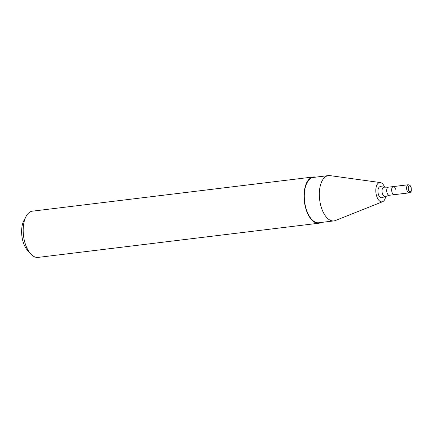 <?xml version="1.0" encoding="UTF-8"?>
<svg xmlns="http://www.w3.org/2000/svg" width="433" height="433" viewBox="0 0 433 433"><rect width="100%" height="100%" fill="white"/><g stroke="black" fill="none" stroke-linecap="round" stroke-linejoin="round"><path stroke-width="0.65" d="M315.684 177.146A23.29 11.821 83.1 0 0 313.292 176.967L32.432 211.163A23.29 11.821 83.1 0 0 26.061 216.44L23.918 220.494A18.63 9.456 83.1 0 0 22.922 241.176A18.63 9.456 83.1 0 0 27.555 250.388L30.613 253.808A23.29 11.821 83.1 0 0 38.061 257.402L318.921 223.206A23.29 11.821 83.1 0 0 321.199 222.459M26.061 216.44A23.29 11.821 83.1 0 0 24.816 242.296A23.29 11.821 83.1 0 0 30.613 253.808M313.292 176.967A23.29 11.821 83.1 0 0 305.676 208.1A23.29 11.821 83.1 0 0 318.921 223.206M384.645 187.213A9.721 4.936 83.1 0 0 380.326 182.558L329.935 175.614A22.825 11.583 83.1 0 0 328.387 175.598L313.346 177.433A22.825 11.583 83.1 0 0 305.882 207.937A22.825 11.583 83.1 0 0 318.867 222.741L333.903 220.911A22.825 11.583 83.1 0 0 335.407 220.521L382.658 201.691A9.721 4.936 83.1 0 0 385.727 196.133M328.387 175.598A22.825 11.583 83.1 0 0 320.923 206.108A22.825 11.583 83.1 0 0 333.903 220.911M380.326 182.558A9.721 4.936 83.1 0 0 376.488 195.548A9.721 4.936 83.1 0 0 382.658 201.691M385.294 196.301A4.644 2.36 83.1 0 1 382.35 193.367A4.644 2.36 83.1 0 1 384.185 187.159L380.547 186.655A5.591 2.836 83.1 0 0 378.339 194.125A5.591 2.836 83.1 0 0 381.884 197.659L389.299 195.278L409.223 192.853C410.36 192.431 410.928 191.987 410.939 191.521C411.339 191.586 411.41 190.244 411.155 187.494C409.255 183.938 410.349 185.535 408.238 184.761A4.076 2.068 83.1 0 0 406.901 190.211A4.076 2.068 83.1 0 0 409.223 192.853M395.616 189.226A4.076 2.068 83.1 0 0 393.299 186.58A4.076 2.068 83.1 0 0 391.962 192.03A4.076 2.068 83.1 0 0 394.284 194.671A4.076 2.068 83.1 0 1 391.962 192.03A4.076 2.068 83.1 0 1 393.299 186.58L408.238 184.761M384.185 187.159L388.314 187.186A4.076 2.068 83.1 0 0 386.983 192.636A4.076 2.068 83.1 0 0 389.299 195.278M411.031 187.684A2.912 1.478 83.1 0 0 408.969 185.968A2.912 1.478 83.1 0 0 408.422 189.686A2.912 1.478 83.1 0 0 410.484 191.402A2.912 1.478 83.1 0 0 411.031 187.684M388.314 187.186L393.299 186.58"/></g></svg>

